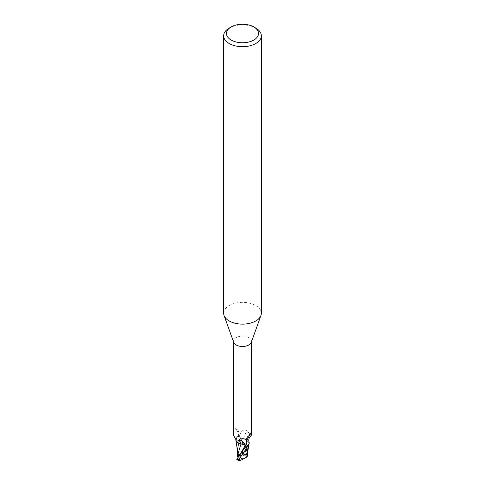 <?xml version="1.0" encoding="UTF-8"?>
<svg xmlns="http://www.w3.org/2000/svg" width="485" height="485" viewBox="0 0 485 485"><rect width="100%" height="100%" fill="white"/><g stroke="black" fill="none" stroke-linecap="round" stroke-linejoin="round"><path stroke-width="0.36" stroke-dasharray="2.42 1.82" d="M223.652 313.243A18.848 10.882 180 0 1 229.175 305.55A18.848 10.882 180 0 1 249.714 303.192A18.848 10.882 180 0 1 261.348 313.243M233.685 342.343A8.997 5.196 180 0 1 233.503 341.288A8.997 5.196 180 0 1 236.134 337.615A8.997 5.196 180 0 1 245.944 336.487A8.997 5.196 180 0 1 251.497 341.288A8.997 5.196 180 0 1 251.315 342.343M245.501 443.126A4.244 2.449 180 0 1 240.875 443.66A4.244 2.449 180 0 1 238.256 441.399A4.244 2.449 180 0 1 239.499 439.665A4.244 2.449 180 0 1 244.125 439.137A4.244 2.449 180 0 1 246.744 441.399A4.244 2.449 180 0 1 245.501 443.126A4.244 2.449 180 0 1 240.875 443.66A4.244 2.449 180 0 1 238.256 441.399A4.244 2.449 180 0 1 239.499 439.665A4.244 2.449 180 0 1 244.125 439.137A4.244 2.449 180 0 1 246.744 441.399A4.244 2.449 180 0 1 245.501 443.126M240.033 453.948L239.05 454.518L240.033 453.948A4.244 2.449 180 0 1 245.149 454.027L243.458 454.997L243.64 455.851L246.707 453.542L244.646 452.875L245.149 454.027M238.293 456.252A4.244 2.449 180 0 1 238.256 455.942A4.244 2.449 180 0 1 239.05 454.518M241.36 456.027L238.293 454.178L238.293 454.997L238.293 454.178L240.354 457.094L239.851 457.852L241.542 456.882L241.36 456.027L238.85 456.209M244.967 457.931L245.95 457.367L244.967 457.931A4.244 2.449 180 0 1 239.851 457.852M245.246 445.545L240.948 444.108L245.246 445.545M239.22 443.478L235.868 440.168L236.401 437.809L237.395 436.779A9.379 5.414 180 0 1 239.166 436.264L239.147 436.239C241.772 439.295 244.695 443.866 247.926 449.953A9.421 5.438 180 0 0 246.301 449.425C244.404 445.666 242.342 443.302 237.474 436.718L235.801 439.434A8.087 4.668 180 0 1 236.504 437.749A8.087 4.668 180 0 1 237.001 437.209A8.997 5.196 180 0 1 239.25 436.476L239.693 437.137A14.162 13.495 -29.6 0 1 240.596 433.075L239.25 436.476M237.001 437.209L238.717 435.154L238.862 432.287L236.286 429.019L235.17 428.552L234.122 429.934L233.503 435.209M246.137 441.793A10.221 9.742 -29.6 0 1 249.83 434.578M250.878 433.736C252.57 436.076 251.339 435.263 247.192 431.292A10.258 9.773 -29.6 0 0 243.979 438.61A4.05 2.34 180 0 1 239.693 437.137M247.192 431.292C245.052 429.001 242.852 429.595 240.596 433.075M246.374 441.138A9.73 9.276 -29.6 0 1 249.908 434.445M243.979 438.61A8.087 4.668 180 0 1 245.78 439.161A8.087 4.668 180 0 1 249.054 442.077M238.038 436.136A9.73 5.505 169.5 0 0 234.122 429.934M238.862 432.287A10.221 5.784 169.5 0 0 237.365 429.734A10.221 5.784 169.5 0 0 236.51 429.152A10.221 5.784 169.5 0 0 235.17 428.552M235.795 439.768A8.087 4.668 180 0 1 235.801 439.434L235.862 440.131L238.565 443.078M239.008 436.033L239.742 437.124C240.584 438.179 242.015 438.67 244.028 438.598L246.435 439.562L249.199 443.211M247.599 451.396L246.81 449.001L246.55 449.637L239.742 437.124C240.608 438.234 242.039 438.737 244.052 438.67L244.028 438.598M239.299 436.464L239.166 436.264A9.379 5.414 180 0 0 237.395 436.779L236.401 437.809L235.868 440.168L238.541 443.169M247.356 453.693L247.477 450.153L246.447 439.64L249.126 443.72L246.435 439.562M247.162 452.487L244.046 438.67L246.513 439.689L244.052 438.67C242.039 438.743 240.608 438.234 239.754 437.143L244.185 445.703L246.168 451.796L247.423 453.002L247.459 456.13M229.175 28.112A18.848 10.882 180 0 1 255.825 28.112M237.31 460.101L238.19 457.482L241.542 456.882M243.64 455.851L246.707 455.633A4.244 2.449 180 0 1 246.744 455.942A4.244 2.449 180 0 1 245.95 457.367M246.707 455.633L246.707 453.542L246.744 456.258L245.501 457.658L240.548 458.883L238.832 459.877L239.22 460.647M238.293 456.67L239.499 454.196C240.984 453.463 242.633 453.572 244.452 454.536A4.244 2.449 180 0 1 245.501 454.985L244.646 452.875L243.458 454.997M246.81 449.001L244.646 452.875L246.707 453.542L247.423 453.002M248.599 444.854L249.06 443.951M237.523 450.329L237.935 454.7L245.131 451.256L246.301 449.425M237.777 457.828L238.875 456.415M236.765 459.731L237.492 459.537M237.601 456.676L238.002 454.597M246.55 449.637L246.162 451.796M247.411 455.888L246.707 456.058M237.31 459.653L239.499 458.44L240.354 457.094L237.577 453.736M247.465 453.808L245.501 454.985M244.452 454.536L246.168 453.548C246.598 452.766 246.253 452.002 245.131 451.256M237.474 436.718A9.421 5.438 180 0 1 239.147 436.239M240.548 458.883A4.244 2.449 180 0 1 239.499 458.44M244.81 443.884A14.162 8.015 169.5 0 0 244.761 443.793A14.162 8.015 169.5 0 0 244.404 443.229M238.45 457.306L239.796 455.063L238.784 456.925M237.098 459.731L237.262 459.428M238.832 459.877A6.596 3.807 180 0 1 237.826 459.398M246.168 453.548A6.596 3.807 180 0 1 247.174 454.021M238.256 455.942L238.256 456.258M233.503 341.822L233.503 341.288M250.606 433.517C247.053 436.07 245.513 439.458 245.98 443.678M251.497 341.822L251.497 341.288M238.717 435.154C239.56 433.032 239.111 431.226 237.365 429.734M244.876 444.011L241.603 440.568M236.504 437.749L236.692 440.192M235.959 440.592L235.862 440.131M246.744 455.942L246.744 456.258M237.583 451.699L237.523 450.898M247.477 450.153L247.471 452.396"/><path stroke-width="0.73" d="M253.831 26.96L255.825 28.112A18.848 10.882 180 0 1 261.348 35.805L261.348 313.243A18.848 10.882 180 0 1 260.954 315.45A18.848 10.882 180 0 1 255.825 320.943A18.848 10.882 180 0 1 237.098 323.671A18.848 10.882 180 0 1 224.046 315.45A18.848 10.882 180 0 1 223.652 313.243L223.652 35.805A18.848 10.882 180 0 1 229.175 28.112L231.169 26.96A16.023 9.251 180 0 1 253.831 26.96A16.023 9.251 180 0 1 253.831 40.043A16.023 9.251 180 0 1 231.169 40.043A16.023 9.251 180 0 1 231.169 26.96L229.175 28.112M260.954 315.45L251.315 342.343A8.997 5.196 180 0 1 248.866 344.962A8.997 5.196 180 0 1 239.923 346.266A8.997 5.196 180 0 1 233.685 342.343L224.046 315.45M261.348 35.805A18.848 10.882 180 0 1 255.825 43.505A18.848 10.882 180 0 1 235.286 45.863A18.848 10.882 180 0 1 223.652 35.805M238.85 456.209L238.293 456.252L238.293 455.003L238.293 456.67L237.589 456.603L237.523 450.329M249.199 443.211A8.087 4.668 180 0 1 247.999 445.436L246.962 445.163L245.98 443.678L246.137 441.793L249.83 434.578L250.878 433.736L251.497 435.209C249.126 437.155 248.314 439.44 249.054 442.077A8.087 4.668 180 0 1 249.199 443.211L248.599 444.854L247.605 445.861A9.379 5.414 180 0 1 245.834 446.382L237.074 458.852L237.098 459.731M245.992 446.612L245.246 445.545C244.416 444.466 242.985 443.969 240.972 444.042L239.22 443.478A8.087 4.668 180 0 1 235.795 439.768M241.057 444.102L238.505 443.096L240.972 444.048M233.503 341.822L233.503 435.209L236.031 439.865L241.603 440.568L244.404 443.229L245.749 446.164A8.997 5.196 180 0 0 247.999 445.436M250.606 433.517L250.878 433.736A9.73 9.276 -29.6 0 0 249.908 434.445M246.962 445.163A9.73 9.276 -29.6 0 1 246.374 441.138M239.22 443.478A8.087 4.668 180 0 0 241.021 444.03A4.05 2.34 180 0 1 245.307 445.509L245.749 446.164M245.701 446.176L245.834 446.382A9.379 5.414 180 0 0 247.605 445.861L249.126 443.714M241.021 444.03A10.258 5.802 169.5 0 0 237.808 440.162M249.06 443.951L247.356 453.693M238.541 443.169L237.523 450.147M238.875 456.415L237.838 454.439L240.954 444.108M237.838 454.439L237.577 453.736L237.589 456.603M247.338 453.924L247.065 456.955L239.869 460.75L238.699 459.38C240.596 456.343 242.658 455.336 247.526 445.921L248.599 444.854M247.398 455.851L246.986 457.04M247.465 453.808L247.599 451.396M247.859 449.801L247.902 453.269L247.508 453.827M236.765 459.731L239.869 460.75M247.526 445.921A9.421 5.438 180 0 1 245.853 446.406M245.307 445.509A14.162 8.015 169.5 0 0 244.81 443.884M245.246 445.545L238.644 456.724M247.902 453.269L247.738 452.79M238.699 459.38A9.421 5.438 180 0 1 237.074 458.852M251.497 435.209L251.497 341.822M236.553 440.022L236.031 439.865M237.523 450.898L235.959 440.592M247.471 452.396L247.459 456.13"/></g></svg>
